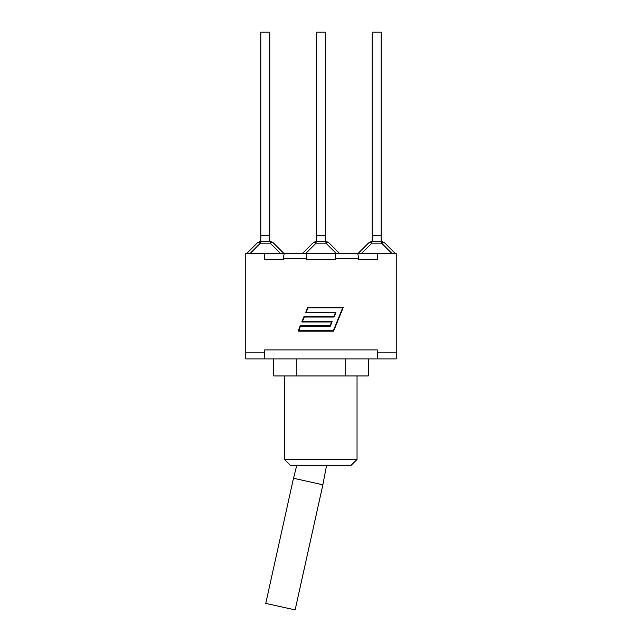 <?xml version="1.0" encoding="UTF-8"?>
<svg xmlns="http://www.w3.org/2000/svg" width="642" height="642" viewBox="0 0 642 642"><rect width="100%" height="100%" fill="white"/><g stroke="black" fill="none" stroke-linecap="round" stroke-linejoin="round"><path stroke-width="0.96" d="M322.87 484.774L293.498 478.266L265.756 603.392L295.127 609.9L322.87 484.774M269.833 32.1L260.829 32.1L260.829 235.245L269.833 235.245L269.833 32.1M270.234 241.761L270.234 243.141A4.735 2.737 -45 0 1 273.588 243.141A4.735 4.735 0 0 0 270.234 241.761L260.419 241.761A4.735 4.735 0 0 0 257.073 243.141A4.735 2.737 45 0 1 260.419 243.141L260.419 241.761M257.073 243.141L246.616 253.606L257.073 243.141M284.045 253.606L273.588 243.141L284.045 253.606M269.833 241.761L269.833 235.245M260.829 241.761L260.829 235.245M325.502 32.1L316.498 32.1L316.498 235.245L325.502 235.245L325.502 32.1M312.742 243.141A4.735 2.737 45 0 1 316.089 243.141L316.089 241.761A4.735 4.735 0 0 0 312.742 243.141L302.286 253.606M325.911 241.761L325.911 243.141A4.735 2.737 -45 0 1 329.258 243.141A4.735 4.735 0 0 0 325.911 241.761L316.089 241.761M305.6 253.606L396.218 253.606L396.218 358.902L377.263 358.902L377.263 352.867L396.218 352.867M339.714 253.606L329.258 243.141M325.502 241.761L325.502 235.245M316.498 241.761L316.498 235.245M381.171 32.1L372.167 32.1L372.167 235.245L381.171 235.245L381.171 32.1M368.412 243.141A4.735 2.737 45 0 1 371.766 243.141L371.766 241.761A4.735 4.735 0 0 0 368.412 243.141L357.955 253.606M371.766 241.761L381.581 241.761L381.581 243.141A4.735 2.737 -45 0 1 384.927 243.141A4.735 4.735 0 0 0 381.581 241.761A4.735 4.735 0 0 1 384.927 243.141L395.384 253.606L384.927 243.141M381.171 241.761L381.171 235.245M372.167 241.761L372.167 235.245M358.38 259.641L377.263 259.641L358.38 259.641L358.38 258.341C358.316 255.468 357.995 253.887 357.393 253.606L336.127 253.606C335.533 253.887 335.204 255.468 335.148 258.341L335.148 259.641L306.852 259.641L306.852 258.341C306.796 255.468 306.467 253.887 305.873 253.606L284.607 253.606C284.005 253.887 283.684 255.468 283.62 258.341L283.62 259.641L264.737 259.641L283.62 259.641M245.782 352.867L264.737 352.867L264.737 358.902L245.782 358.902L245.782 253.606L284.871 253.606M377.263 358.902L264.737 358.902M351.022 465.394L357.04 459.471L284.454 459.471L290.377 465.394L351.022 465.394M273.741 358.902L273.741 375.963L368.259 375.963L368.259 358.902M296.853 375.963L296.853 358.902M345.147 375.963L345.147 358.902M357.04 375.963L357.04 459.471M306.852 259.641L335.148 259.641M333.326 330.758L342.659 307.863L307.983 307.863L306.138 312.397L335.918 312.397L334.025 317.044L304.244 317.044L302.398 321.578L332.171 321.578L330.277 326.224L300.496 326.224L298.65 330.758L333.326 330.758M335.325 312.798L305.544 312.798L307.719 307.462L343.253 307.462L333.591 331.152L298.057 331.152L300.231 325.823L330.012 325.823L331.577 321.971L301.804 321.971L303.971 316.642L333.752 316.642L335.325 312.798M264.737 253.606L264.737 259.641M264.737 352.867L264.737 349.906L377.263 349.906L377.263 352.867M377.263 253.606L377.263 259.641M249.963 253.606L260.419 243.141L270.234 243.141L280.69 253.606M305.632 253.606L316.089 243.141L325.911 243.141L336.368 253.606M361.31 253.606L371.766 243.141L381.581 243.141L392.037 253.606M335.148 258.341L358.38 258.341M283.62 258.341L306.852 258.341M296.748 465.394L293.506 478.266M326.569 465.394L322.854 484.774M284.454 375.963L284.454 459.471"/></g></svg>
